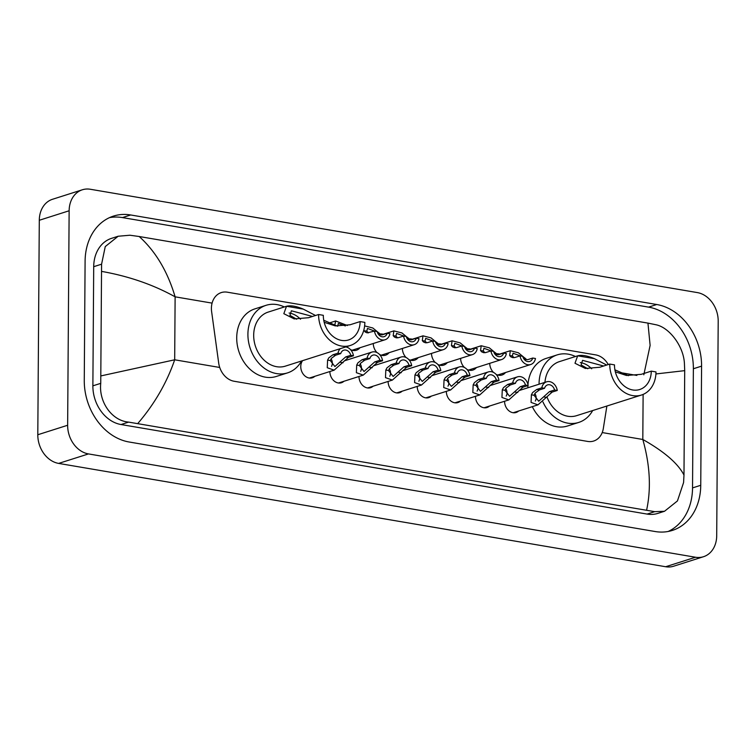 <?xml version="1.0" encoding="UTF-8"?>
<svg xmlns="http://www.w3.org/2000/svg" width="756" height="756" viewBox="0 0 756 756"><rect width="100%" height="100%" fill="white"/><g stroke="black" fill="none" stroke-linecap="round" stroke-linejoin="round"><path stroke-width="1.13" d="M314.817 376.318A10.31 8.193 -107.6 0 1 312.294 377.792A10.31 8.193 -107.6 0 1 300.765 366.537A10.31 8.193 -107.6 0 1 302.589 360.659M343.933 381.27A10.31 8.193 -107.6 0 1 341.41 382.753A10.31 8.193 -107.6 0 1 329.881 371.527M373.048 386.231A10.31 8.193 -107.6 0 1 370.525 387.705A10.31 8.193 -107.6 0 1 358.996 376.479M402.164 391.183A10.31 8.193 -107.6 0 1 399.64 392.657A10.31 8.193 -107.6 0 1 388.111 381.44M431.279 396.135A10.31 8.193 -107.6 0 1 428.756 397.618A10.31 8.193 -107.6 0 1 417.227 386.392M460.395 401.096A10.31 8.193 -107.6 0 1 457.871 402.57A10.31 8.193 -107.6 0 1 446.342 391.343M489.51 406.048A10.31 8.193 -107.6 0 1 486.987 407.531A10.31 8.193 -107.6 0 1 475.458 396.305M518.625 411.009A10.31 8.193 -107.6 0 1 516.102 412.483A10.31 8.193 -107.6 0 1 504.573 401.256M359.95 347.741A10.971 8.713 -107.6 0 1 356.416 350.236A10.971 8.713 -107.6 0 1 350.472 349.574M347.864 347.618A10.971 8.713 -107.6 0 1 346.938 346.55M389.066 352.702A10.971 8.713 -107.6 0 1 385.532 355.188A10.971 8.713 -107.6 0 1 379.588 354.536M376.979 352.57A10.971 8.713 -107.6 0 1 373.266 343.507M418.181 357.654A10.971 8.713 -107.6 0 1 414.647 360.149A10.971 8.713 -107.6 0 1 408.703 359.487M406.095 357.531A10.971 8.713 -107.6 0 1 402.381 348.459M447.297 362.606A10.971 8.713 -107.6 0 1 443.763 365.101A10.971 8.713 -107.6 0 1 437.818 364.449M435.22 362.483A10.971 8.713 -107.6 0 1 431.496 353.421M476.412 367.567A10.971 8.713 -107.6 0 1 472.878 370.053A10.971 8.713 -107.6 0 1 466.934 369.4M464.335 367.435A10.971 8.713 -107.6 0 1 460.612 358.372M505.528 372.519A10.971 8.713 -107.6 0 1 501.993 375.014A10.971 8.713 -107.6 0 1 496.049 374.352M493.451 372.396A10.971 8.713 -107.6 0 1 489.727 363.334M608.259 364.553A19.335 15.356 72.4 0 0 595.709 354.895L227.31 292.185A19.335 15.356 72.4 0 0 221.319 292.572A19.335 15.356 72.4 0 0 211.623 311.623L218.692 363.06A19.335 15.356 72.4 0 0 234.105 381.251L587.677 441.428A19.335 15.356 72.4 0 0 593.668 441.041A19.335 15.356 72.4 0 0 603.316 428.52L606.879 406.038M496.626 353.827A10.971 8.713 -107.6 0 1 499.669 354.101M467.51 348.875A10.971 8.713 -107.6 0 1 470.553 349.14M438.395 343.914A10.971 8.713 -107.6 0 1 441.438 344.188M409.279 338.962A10.971 8.713 -107.6 0 1 412.322 339.227M380.164 334.001A10.971 8.713 -107.6 0 1 383.207 334.275M703.496 556.718L673.653 566.216A25.78 20.478 -107.6 0 1 665.658 566.735L58.647 463.409A25.78 20.478 -107.6 0 1 37.8 434.747L39.293 220.27A25.78 20.478 -107.6 0 1 52.504 199.282L82.347 189.784A25.78 20.478 -107.6 0 1 90.342 189.265L697.353 292.591A25.78 20.478 -107.6 0 1 718.2 321.253L716.707 535.73A25.78 20.478 -107.6 0 1 703.496 556.718A25.78 20.478 -107.6 0 1 695.501 557.238L88.49 453.921A25.78 20.478 -107.6 0 1 67.643 425.259L69.136 210.773A25.78 20.478 -107.6 0 1 82.347 189.784M700.746 485.295L701.577 366.14A55.424 44.028 72.4 0 0 656.756 304.517L130.675 214.969A55.424 44.028 72.4 0 0 113.494 216.084A55.424 44.028 72.4 0 0 85.097 261.207L84.266 380.372A55.424 44.028 72.4 0 0 129.087 441.995L655.168 531.534A55.424 44.028 72.4 0 0 672.349 530.419A55.424 44.028 72.4 0 0 700.746 485.295L692.534 487.903L693.365 368.748A55.424 44.028 72.4 0 0 648.544 307.125L122.463 217.586A55.424 44.028 72.4 0 0 109.469 217.643M668.162 531.477A55.424 44.028 72.4 0 0 692.534 487.903M118.163 236.241L111.538 238.348A34.804 27.651 72.4 0 0 93.706 266.688L92.875 385.844A34.804 27.651 72.4 0 0 121.026 424.532L647.098 514.08A34.804 27.651 72.4 0 0 657.89 513.381L664.515 511.273L654.715 511.661L128.633 422.113C111.661 420.705 98.686 401.776 100.746 383.339L101.578 264.184L105.264 246.569L118.163 236.241L129.938 235.229L139.198 236.515C155.641 251.379 167.615 271.489 175.118 296.825C153.364 284.728 128.945 276.271 101.862 271.442M646.645 509.988C651.275 488.423 649.99 464.921 642.808 439.472C664.326 451.644 678.047 463.513 683.982 475.061L683.585 482.536L677.442 500.935L664.515 511.273M643.819 374.796L650.122 345.388L647.949 323.105L139.198 236.515M647.949 323.105L656.019 324.768C669.145 327.405 683.518 345.889 684.416 363.381L684.709 370.648L655.924 373.946M683.982 475.061L684.709 370.648M101.134 375.864L174.683 359.799C166.84 382.687 154.574 403.884 137.894 423.398M520.44 355.934L513.04 353.222L512.351 355.963L514.108 357.673M520.033 355.868L522.746 356.331A6.445 5.122 72.4 0 0 529.72 361.444A6.445 5.122 72.4 0 0 532.772 358.032L535.475 358.495A9.667 7.683 72.4 0 1 530.703 364.515A9.667 7.683 72.4 0 1 520.033 355.868L514.912 357.493L512.766 357.645L510.839 356.841L509.648 355.5L510.338 350.699L518.408 352.778L526.601 359.525M532.772 358.032L527.65 359.667L524.277 359.28M491.324 350.982L483.925 348.27L483.235 351.001L484.993 352.721M490.918 350.916L493.63 351.37A6.445 5.122 72.4 0 0 500.604 356.492A6.445 5.122 72.4 0 0 503.657 353.08L506.359 353.543A9.667 7.683 72.4 0 1 501.587 359.563A9.667 7.683 72.4 0 1 490.918 350.916L485.796 352.542L483.651 352.693L481.723 351.88L480.532 350.538L481.222 345.747L489.293 347.817L497.486 354.564M503.657 353.08L498.535 354.706L495.161 354.328M462.209 346.031L454.81 343.309L454.12 346.05L455.877 347.76M461.803 345.955L464.505 346.418A6.445 5.122 72.4 0 0 471.489 351.531A6.445 5.122 72.4 0 0 474.541 348.129L477.244 348.582A9.667 7.683 72.4 0 1 472.472 354.602A9.667 7.683 72.4 0 1 461.803 345.955L456.681 347.58L454.536 347.741L452.608 346.928L451.417 345.586L452.107 340.795L460.177 342.865L468.37 349.612M474.541 348.129L469.419 349.754L466.046 349.366M433.094 341.069L425.694 338.357L425.004 341.088L426.762 342.808M432.687 341.003L435.39 341.466A6.445 5.122 72.4 0 0 442.373 346.579A6.445 5.122 72.4 0 0 445.426 343.167L448.128 343.63A9.667 7.683 72.4 0 1 443.347 349.65A9.667 7.683 72.4 0 1 432.687 341.003L427.565 342.629L425.42 342.78L423.492 341.967L422.302 340.635L422.991 335.834L431.062 337.904L439.255 344.651M445.426 343.167L440.304 344.793L436.93 344.415M403.978 336.118L396.579 333.405L395.889 336.136L397.647 337.856M403.572 336.042L406.274 336.505A6.445 5.122 72.4 0 0 413.258 341.618A6.445 5.122 72.4 0 0 416.301 338.215L419.013 338.679A9.667 7.683 72.4 0 1 414.231 344.689A9.667 7.683 72.4 0 1 403.572 336.042L398.45 337.677L396.305 337.828L394.377 337.015L393.186 335.673L393.876 330.882L401.946 332.952L410.139 339.699M416.301 338.215L411.188 339.841L407.815 339.453M374.863 331.156L367.454 328.444L366.773 331.175L368.531 332.895M374.456 331.09L377.159 331.553A6.445 5.122 72.4 0 0 384.142 336.666A6.445 5.122 72.4 0 0 387.185 333.254L389.898 333.717A9.667 7.683 72.4 0 1 385.116 339.737A9.667 7.683 72.4 0 1 374.456 331.09L367.189 332.867L365.261 332.064L363.806 330.192M364.751 325.921L372.831 328L381.024 334.747M387.185 333.254L382.073 334.889L378.699 334.502M345.369 325.921L338.338 323.492L337.649 326.214M334.747 325.363L335.636 320.969L347.373 325.524M544.537 388.291L539.425 389.916L535.239 393.007L534.095 395.265L538.716 401.238L549.451 391.627L554.564 390.001A6.445 5.122 72.4 0 0 547.58 384.889A6.445 5.122 72.4 0 0 544.537 388.291L541.825 387.828L536.713 389.463L532.611 392.562L531.392 394.812L531.062 402.409L537.97 404.857L513.192 412.738M535.324 401.039A6.445 5.122 72.4 0 0 536.146 397.854A6.445 5.122 72.4 0 0 534.879 393.526M541.825 387.828A9.667 7.683 72.4 0 1 546.607 381.818A9.667 7.683 72.4 0 1 557.276 390.465L552.154 392.09L537.97 404.857M557.276 390.465L554.564 390.001M515.422 383.339L510.309 384.965L506.123 388.055L504.98 390.313L509.601 396.276L520.336 386.675L525.448 385.04A6.445 5.122 72.4 0 0 518.465 379.928A6.445 5.122 72.4 0 0 515.422 383.339L512.71 382.876L507.597 384.502L503.496 387.611L502.277 389.85L501.946 397.458L508.854 399.896L484.076 407.777M506.208 396.087A6.445 5.122 72.4 0 0 507.03 392.903A6.445 5.122 72.4 0 0 505.764 388.575M512.71 382.876A9.667 7.683 72.4 0 1 517.491 376.857A9.667 7.683 72.4 0 1 528.16 385.503L523.039 387.129L508.854 399.896M528.16 385.503L525.448 385.04M486.306 378.378L481.194 380.013L477.008 383.103L475.864 385.362L480.485 391.325L491.22 381.714L496.333 380.088A6.445 5.122 72.4 0 0 489.349 374.976A6.445 5.122 72.4 0 0 486.306 378.378L483.594 377.924L478.482 379.55L474.381 382.649L473.161 384.899L472.831 392.496L479.739 394.944L454.961 402.825M477.093 391.126A6.445 5.122 72.4 0 0 477.915 387.941A6.445 5.122 72.4 0 0 476.649 383.613M483.594 377.924A9.667 7.683 72.4 0 1 488.376 371.905A9.667 7.683 72.4 0 1 499.045 380.551L493.923 382.177L479.739 394.944M499.045 380.551L496.333 380.088M457.191 373.426L452.079 375.052L447.892 378.142L446.749 380.4L451.37 386.363L462.105 376.762L467.217 375.137A6.445 5.122 72.4 0 0 460.234 370.015A6.445 5.122 72.4 0 0 457.191 373.426L454.479 372.963L449.366 374.589L445.265 377.698L444.046 379.937L443.715 387.545L450.614 389.983L425.845 397.864M447.977 386.174A6.445 5.122 72.4 0 0 448.79 382.99A6.445 5.122 72.4 0 0 447.533 378.661M454.479 372.963A9.667 7.683 72.4 0 1 459.261 366.943A9.667 7.683 72.4 0 1 469.93 375.59L464.808 377.225L450.614 389.983M469.93 375.59L467.217 375.137M428.076 368.474L422.954 370.1L418.777 373.19L417.633 375.448L422.254 381.411L432.99 371.801L438.102 370.175A6.445 5.122 72.4 0 0 431.118 365.063A6.445 5.122 72.4 0 0 428.076 368.474L425.363 368.011L420.251 369.637L416.15 372.746L414.931 374.985L414.6 382.583L421.498 385.031L396.73 392.912M418.862 381.222A6.445 5.122 72.4 0 0 419.675 378.028A6.445 5.122 72.4 0 0 418.418 373.7M425.363 368.011A9.667 7.683 72.4 0 1 430.145 361.992A9.667 7.683 72.4 0 1 440.814 370.638L435.692 372.264L421.498 385.031M440.814 370.638L438.102 370.175M398.96 363.513L393.838 365.139L389.661 368.229L388.518 370.487L393.139 376.46L403.865 366.849L408.987 365.224A6.445 5.122 72.4 0 0 402.003 360.111A6.445 5.122 72.4 0 0 398.96 363.513L396.248 363.05L391.135 364.685L387.025 367.785L385.815 370.034L385.484 377.631L392.383 380.079L367.614 387.951M389.746 376.261A6.445 5.122 72.4 0 0 390.559 373.077A6.445 5.122 72.4 0 0 389.302 368.748M396.248 363.05A9.667 7.683 72.4 0 1 401.03 357.04A9.667 7.683 72.4 0 1 411.699 365.687L406.577 367.312L392.383 380.079M411.699 365.687L408.987 365.224M369.845 358.561L364.723 360.187L360.546 363.277L359.402 365.535L364.023 371.498L374.749 361.897L379.871 360.262A6.445 5.122 72.4 0 0 372.888 355.15A6.445 5.122 72.4 0 0 369.845 358.561L367.132 358.098L362.02 359.724L357.909 362.833L356.7 365.072L356.369 372.68L363.267 375.118L338.499 382.999M360.631 371.309A6.445 5.122 72.4 0 0 361.444 368.125A6.445 5.122 72.4 0 0 360.187 363.797M367.132 358.098A9.667 7.683 72.4 0 1 371.914 352.079A9.667 7.683 72.4 0 1 382.583 360.725L377.461 362.351L363.267 375.118M382.583 360.725L379.871 360.262M340.729 353.6L335.607 355.235L331.421 358.325L330.287 360.574L334.908 366.547L345.634 356.936L350.756 355.311A6.445 5.122 72.4 0 0 343.772 350.198A6.445 5.122 72.4 0 0 340.729 353.6L338.017 353.146L332.905 354.772L328.794 357.871L327.584 360.121L327.253 367.718L334.152 370.166L309.384 378.047M331.515 366.348A6.445 5.122 72.4 0 0 332.328 363.163A6.445 5.122 72.4 0 0 331.071 358.835M345.757 346.928A9.667 7.683 72.4 0 1 353.468 355.774L348.346 357.399L334.152 370.166M340.266 348.677A9.667 7.683 72.4 0 0 338.017 353.146M353.468 355.774L350.756 355.311M609.752 364.071A28.359 22.529 -107.6 0 0 641.475 395.029A28.359 22.529 -107.6 0 0 656 371.943L651.275 371.139A22.557 17.917 -107.6 0 1 639.718 389.51A22.557 17.917 -107.6 0 1 614.486 364.874L609.752 364.071L599.678 367.274L585.333 368.455L574.985 363.249L577.669 355.821C581.789 354.753 587.384 355.698 594.443 358.675L606.681 365.053M651.275 371.139L641.192 374.343L626.44 375.458L615.346 371.839M614.902 369.816L628.434 375.675M577.386 355.906L559.374 361.633A28.359 22.529 72.4 0 0 544.953 382.347M539.066 384.218A35.447 28.161 -107.6 0 1 539.066 383.736A35.447 28.161 -107.6 0 1 557.229 354.876A35.447 28.161 -107.6 0 1 575.477 356.511M527.877 387.771A35.447 28.161 -107.6 0 1 527.877 387.299A35.447 28.161 -107.6 0 1 527.924 385.579M527.981 384.606A35.447 28.161 -107.6 0 1 546.03 358.438L557.229 354.876M547.07 397.136A28.359 22.529 72.4 0 0 576.563 415.677L641.475 395.029M592.666 410.555A35.447 28.161 -107.6 0 1 578.718 422.434A35.447 28.161 -107.6 0 1 542.95 401.937M578.718 422.434L567.52 425.997A35.447 28.161 -107.6 0 1 532.3 406.652M580.268 362.587A22.557 17.917 -107.6 0 1 591.674 368.796M603.657 366.017L582.564 360.347L581.08 364.921L587.799 368.758M318.597 314.515A28.359 22.529 -107.6 0 0 350.321 345.473A28.359 22.529 -107.6 0 0 364.846 322.387L360.111 321.584A22.557 17.917 -107.6 0 1 348.563 339.945A22.557 17.917 -107.6 0 1 323.322 315.318L318.597 314.515L308.524 317.718L294.178 318.9L283.831 313.683L286.515 306.265C290.635 305.197 296.229 306.142 303.279 309.119L315.517 315.498M360.111 321.584L350.037 324.787L335.277 325.902L324.182 322.283M323.748 320.26L337.28 326.12M286.231 306.35L268.219 312.077A28.359 22.529 72.4 0 0 253.685 335.163A28.359 22.529 72.4 0 0 285.409 366.121L350.321 345.473M301.512 360.999A35.447 28.161 -107.6 0 1 287.554 372.878A35.447 28.161 -107.6 0 1 247.911 334.18A35.447 28.161 -107.6 0 1 266.065 305.32A35.447 28.161 -107.6 0 1 284.313 306.955M287.554 372.878L276.365 376.441A35.447 28.161 -107.6 0 1 236.713 337.743A35.447 28.161 -107.6 0 1 254.876 308.883L266.065 305.32M289.113 313.031A22.557 17.917 -107.6 0 1 300.51 319.24M312.502 316.452L291.4 310.792L289.926 315.365L296.645 319.202M602.22 432.564L642.808 439.472L643.12 394.424M219.722 367.463L174.683 359.799L175.118 296.825L212.086 303.118M620.232 372.585L636.873 375.42M69.136 210.773L39.293 220.27M67.643 425.259L37.8 434.747M88.49 453.921L58.647 463.409M695.501 557.238L665.658 566.735M122.463 217.586L130.675 214.969M648.544 307.125L656.756 304.517M693.365 368.748L701.577 366.14M647.098 514.08L654.715 511.661M121.026 424.532L128.633 422.113M92.875 385.844L100.746 383.339M93.706 266.688L101.578 264.184M509.648 355.5L512.351 355.963M523.265 357.815L525.127 358.136M480.532 350.538L483.235 351.001M494.15 352.863L496.012 353.175M451.417 345.586L454.12 346.05M465.034 347.902L466.896 348.223M422.302 340.635L425.004 341.088M435.919 342.95L437.781 343.262M393.186 335.673L395.889 336.136M406.804 337.989L408.665 338.31M364.071 330.722L366.773 331.175M377.688 333.037L379.55 333.358M546.871 397.439L544.169 396.985M534.095 395.265L531.392 394.812M539.425 389.916L536.713 389.463M552.154 392.09L549.451 391.627M517.756 392.487L515.053 392.024M504.98 390.313L502.277 389.85M510.309 384.965L507.597 384.502M523.039 387.129L520.336 386.675M488.641 387.535L485.938 387.072M475.864 385.362L473.161 384.899M481.194 380.013L478.482 379.55M493.923 382.177L491.22 381.714M459.525 382.574L456.822 382.12M446.749 380.4L444.046 379.937M452.079 375.052L449.366 374.589M464.808 377.225L462.105 376.762M430.41 377.622L427.707 377.159M417.633 375.448L414.931 374.985M422.954 370.1L420.251 369.637M435.692 372.264L432.99 371.801M401.294 372.661L398.592 372.207M388.518 370.487L385.815 370.034M393.838 365.139L391.135 364.685M406.577 367.312L403.865 366.849M372.179 367.709L369.476 367.246M359.402 365.535L356.7 365.072M364.723 360.187L362.02 359.724M377.461 362.351L374.749 361.897M343.063 362.757L340.361 362.294M330.287 360.574L327.584 360.121M335.607 355.235L332.905 354.772M348.346 357.399L345.634 356.936M594.443 358.675L577.669 355.821M303.279 309.119L286.515 306.265M530.703 364.515L497.675 375.023M510.338 350.699L497.713 354.715M501.587 359.563L468.559 370.062M481.222 345.747L468.597 349.763M472.472 354.602L439.444 365.11M452.107 340.795L439.482 344.812M443.347 349.65L410.328 360.149M422.991 335.834L410.366 339.85M414.231 344.689L381.213 355.197M393.876 330.882L381.251 334.899M385.116 339.737L352.098 350.236M335.636 320.969L329.106 323.048M546.607 381.818L519.051 390.578M517.491 376.857L489.935 385.626M488.376 371.905L460.82 380.674M459.261 366.943L431.704 375.713M430.145 361.992L402.589 370.761M401.03 357.04L373.464 365.8M371.914 352.079L344.349 360.848"/></g></svg>
